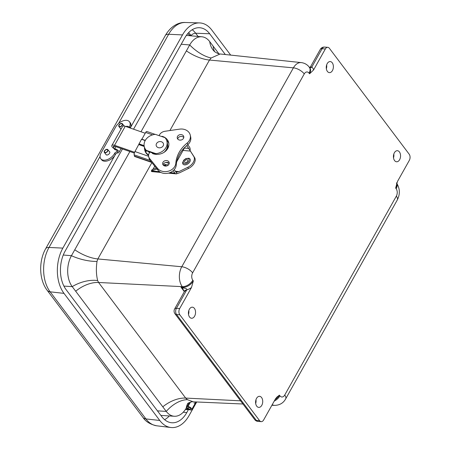 <?xml version="1.0" encoding="UTF-8"?>
<svg xmlns="http://www.w3.org/2000/svg" width="450" height="450" viewBox="0 0 450 450"><rect width="100%" height="100%" fill="white"/><g stroke="black" fill="none" stroke-linecap="round" stroke-linejoin="round"><path stroke-width="0.67" d="M188.516 314.376A5.552 3.555 94.3 0 0 188.803 310.562M189.562 317.036A5.552 3.555 -85.7 0 1 188.747 310.748A5.552 3.555 -85.7 0 1 192.403 307.181A5.552 3.555 -85.7 0 1 195.531 312.981A5.552 3.555 -85.7 0 1 191.571 318.251A5.552 3.555 -85.7 0 1 189.562 317.036M393.519 157.894A5.552 3.555 94.3 0 0 393.806 154.08M394.566 160.554A5.552 3.555 -85.7 0 1 393.75 154.271A5.552 3.555 -85.7 0 1 397.406 150.699A5.552 3.555 -85.7 0 1 400.534 156.504A5.552 3.555 -85.7 0 1 396.574 161.775A5.552 3.555 -85.7 0 1 394.566 160.554M255.684 403.515A5.552 3.555 94.3 0 0 255.971 399.701M256.731 406.17A5.552 3.555 -85.7 0 1 255.915 399.887A5.552 3.555 -85.7 0 1 259.571 396.321A5.552 3.555 -85.7 0 1 262.699 402.12A5.552 3.555 -85.7 0 1 258.739 407.391A5.552 3.555 -85.7 0 1 256.731 406.17M326.351 68.76A5.552 3.555 94.3 0 0 326.638 64.941M327.397 71.415A5.552 3.555 -85.7 0 1 326.582 65.132A5.552 3.555 -85.7 0 1 330.238 61.56A5.552 3.555 -85.7 0 1 333.366 67.365A5.552 3.555 -85.7 0 1 329.406 72.636A5.552 3.555 -85.7 0 1 327.397 71.415M193.258 401.827L187.397 399.662A27.298 16.982 -51.3 0 0 166.247 411.407L72.219 286.627A27.298 16.256 157 0 1 97.656 280.569C96.199 274.719 95.991 268.329 97.02 261.394L97.841 258.952L151.886 162.647M140.985 131.777L189.709 44.949A22.033 14.102 -85.7 0 1 201.864 36.782A22.033 14.102 -85.7 0 1 209.717 41.614L218.88 53.769M179.668 308.565L176.422 308.317L186.261 290.784A4.449 2.014 -150.7 0 0 184.483 291.397L174.645 308.931A4.449 2.014 29.3 0 1 176.422 308.317A4.449 2.846 94.3 0 0 176.58 314.567L179.826 314.809A4.449 2.846 -85.7 0 1 179.668 308.565L191.469 287.539L193.337 280.924A8.899 5.524 143 0 1 182.801 287.342L181.018 287.252L182.638 288.827A4.449 0.546 -49.1 0 1 183.105 287.933L181.018 287.252L184.337 291.656M186.261 290.784A6.694 4.151 -37 0 0 186.654 289.974A4.449 2.43 -158.1 0 0 184.635 291.077A4.449 2.43 -158.1 0 0 184.624 291.099L184.483 291.397M174.645 308.931A4.449 4.449 0 0 0 174.971 313.785A4.449 2.762 -37 0 0 176.58 314.567L256.343 420.418A4.449 2.846 94.3 0 0 257.951 421.391L261.197 421.639A4.449 2.846 -85.7 0 1 259.588 420.66L256.343 420.418A4.449 2.762 143 0 1 254.734 419.636A4.449 4.449 0 0 0 257.951 421.391M182.638 288.827L184.567 291.521M191.469 287.539A11.138 6.913 -37 0 1 186.654 289.974C187.436 289.058 186.255 288.377 183.105 287.933A2.244 1.412 -87.1 0 0 182.801 287.342L182.284 286.656A8.899 5.524 -37 0 0 192.819 280.238A5.282 3.381 -85.7 0 1 192.634 272.824L304.251 73.918A5.282 3.381 -85.7 0 1 309.049 73.114L309.566 73.8L313.549 69.992L325.344 48.966A4.449 2.846 -85.7 0 1 327.78 47.318A4.449 2.846 -85.7 0 1 329.389 48.296L409.151 154.148A4.449 2.846 -85.7 0 1 409.309 160.391L397.507 181.417L395.64 188.032L396.157 188.719A5.282 3.381 -85.7 0 1 396.343 196.132L284.726 395.038A5.282 3.381 -85.7 0 1 279.928 395.837L279.411 395.151L276.868 397.125L275.428 398.959L263.627 419.985A4.449 2.846 -85.7 0 1 261.197 421.639M179.826 314.809L259.588 420.66M313.549 69.992A11.138 6.913 -37 0 0 311.794 67.095A2.244 1.727 -53.7 0 1 309.623 67.624M327.78 47.318L324.534 47.076A4.449 2.846 94.3 0 0 322.099 48.724L311.794 67.095L310.517 66.819A2.244 2.014 -143.7 0 1 310.404 66.994L309.296 67.427M325.344 48.966L322.099 48.724A4.449 2.014 -150.7 0 0 320.321 49.331L310.399 66.999M209.717 41.614A27.298 20.413 -44 0 0 214.138 51.21L214.751 51.773C217.451 53.421 219.246 54.157 220.14 53.983L220.196 53.989M181.221 44.246L189.709 44.949A27.298 13.23 -137.6 0 0 211.168 57.983L220.14 53.983L301.326 62.606A14.181 9.073 94.3 0 0 293.4 67.849L181.778 266.754A8.899 4.027 29.3 0 1 192.634 272.824M186.384 50.873A27.298 12.358 -150.7 0 0 209.464 60.047L211.168 57.983M63.911 286.093L72.219 286.627A22.033 14.102 -85.7 0 1 71.443 255.701L129.892 151.543M187.83 403.464A27.298 16.875 -146.9 0 0 186.255 408.071A22.033 14.102 -85.7 0 1 174.336 416.256A22.033 14.102 -85.7 0 1 166.247 411.407L157.433 410.844M189.377 402.514L186.255 408.071M63.27 255.026L71.443 255.701A27.298 10.963 -163.2 0 0 97.02 261.394M242.949 403.999L193.151 401.827C192.471 401.152 186.598 403.65 187.774 403.526M187.397 399.662L185.687 398.081L98.578 282.482L97.656 280.569M133.554 129.189L184.77 37.924A27.439 17.561 -85.7 0 1 199.249 27.714A27.439 17.561 -85.7 0 1 209.689 33.767L225.338 54.54M188.623 409.32L186.789 412.582A27.439 17.561 -85.7 0 1 171.292 422.713A27.439 17.561 -85.7 0 1 161.871 416.739L66.099 289.637A27.439 17.561 -85.7 0 1 65.126 251.123L122.456 148.956M196.701 401.979L189.062 415.592A32.242 20.638 -85.7 0 1 170.843 427.5A32.242 20.638 -85.7 0 1 159.773 420.474L64.001 293.377A32.242 20.638 -85.7 0 1 62.859 248.113L114.874 155.424M129.381 127.074A8.966 5.361 -38.4 0 0 129.409 121.708L130.247 122.766A8.966 5.361 141.6 0 1 130.382 127.772L182.498 34.914A32.242 20.638 -85.7 0 1 199.519 22.916A32.242 20.638 -85.7 0 1 211.787 30.026L230.681 55.102M188.134 408.184A1.513 0.686 29.3 0 1 187.965 407.52A1.513 0.686 29.3 0 1 189.619 407.666A1.513 0.686 29.3 0 1 190.603 408.999A1.513 0.686 29.3 0 1 189.495 409.101A1.513 0.686 29.3 0 1 188.134 408.184A1.513 0.686 29.3 0 1 187.965 407.52A1.513 0.686 29.3 0 1 189.619 407.666A1.513 0.686 29.3 0 1 190.603 408.999A1.513 0.686 29.3 0 1 189.495 409.101A1.513 0.686 29.3 0 1 188.134 408.184M187.149 406.479L187.959 406.53A2.756 1.249 29.3 0 1 190.744 407.751A2.756 1.249 29.3 0 1 191.689 409.613L195.576 402.694A2.756 1.249 -150.7 0 0 195.542 401.929A2.756 1.249 29.3 0 1 195.576 402.694A2.756 1.249 29.3 0 1 194.394 403.065L193.961 403.02M191.689 409.613A2.756 1.249 29.3 0 1 188.955 409.5A2.756 1.249 29.3 0 1 186.801 407.194L186.75 407.194M188.1 408.983L187.701 409.697L187.144 408.921L187.431 408.409M187.144 408.921L185.839 408.786M185.411 409.466L187.701 409.697M129.409 121.708A8.966 5.361 -38.4 0 0 122.715 120.971A8.966 5.361 -38.4 0 0 115.667 126.968L101.115 152.899A8.966 5.361 -38.4 0 0 100.806 158.794A8.966 5.361 -38.4 0 0 107.505 159.536A8.966 5.361 -38.4 0 0 114.553 153.534L114.671 153.315A1.963 1.176 141.6 0 1 116.781 151.869L117.287 150.964M109.339 151.537A2.312 1.384 141.6 0 1 109.642 151.779A2.312 1.384 141.6 0 1 109.187 153.827A2.312 1.384 141.6 0 1 106.824 155.014A2.312 1.384 141.6 0 1 106.02 154.654A2.312 1.384 141.6 0 1 105.857 154.305M121.095 129.043A2.312 1.384 141.6 0 1 120.572 128.722A2.312 1.384 141.6 0 1 120.409 128.374M123.891 125.606A2.312 1.384 141.6 0 1 124.194 125.848A2.312 1.384 141.6 0 1 124.312 126.051M100.806 158.794L101.644 159.846A8.966 5.361 -38.4 0 0 108.343 160.588A8.966 5.361 -38.4 0 0 115.391 154.592L115.509 154.373A1.963 1.176 141.6 0 1 117.619 152.921A1.699 0.411 -15.9 0 1 117.832 152.91A3.364 1.524 -150.7 0 0 118.884 152.443A3.364 1.524 -150.7 0 0 117.9 150.317A3.364 1.524 -150.7 0 0 114.711 148.731L114.694 148.731A1.963 1.373 149 0 1 113.867 148.213A1.963 1.373 149 0 1 113.94 146.936L114.367 146.166M113.867 148.213L114.486 149.248A1.963 1.373 149 0 0 115.312 149.76L115.335 149.766A1.682 0.759 29.3 0 1 116.927 150.559A1.682 0.759 29.3 0 1 117.416 151.616A1.682 0.759 29.3 0 1 116.989 151.847L116.781 151.869M130.888 128.261A3.364 1.524 -150.7 0 0 127.311 126.287L127.288 126.287A1.963 1.373 149 0 0 125.921 126.529M107.072 149.304A2.222 1.333 141.6 0 1 107.843 149.653A2.222 1.333 141.6 0 1 106.926 152.078A2.222 1.333 141.6 0 1 104.355 152.415A2.222 1.333 141.6 0 1 104.794 150.446A2.222 1.333 141.6 0 1 107.072 149.304M106.909 149.597A1.851 1.108 141.6 0 1 107.55 149.884A1.851 1.108 141.6 0 1 106.785 151.898A1.851 1.108 141.6 0 1 104.653 152.184A1.851 1.108 141.6 0 1 105.013 150.547A1.851 1.108 141.6 0 1 106.909 149.597M121.624 123.373A2.222 1.333 141.6 0 1 122.394 123.716A2.222 1.333 141.6 0 1 121.478 126.141A2.222 1.333 141.6 0 1 118.907 126.484A2.222 1.333 141.6 0 1 119.346 124.515A2.222 1.333 141.6 0 1 121.624 123.373M121.461 123.666A1.851 1.108 141.6 0 1 122.102 123.953A1.851 1.108 141.6 0 1 121.337 125.966A1.851 1.108 141.6 0 1 119.205 126.253A1.851 1.108 141.6 0 1 119.565 124.611A1.851 1.108 141.6 0 1 121.461 123.666M159.812 147.819A3.735 3.083 167.1 0 1 156.521 146.312A3.735 3.083 167.1 0 1 156.893 143.038A4.191 4.191 0 0 1 161.781 141.919A3.735 3.083 167.1 0 1 163.412 145.311A3.735 3.083 167.1 0 1 159.812 147.819M134.623 152.291L114.559 145.305A3.561 1.609 -150.7 0 0 111.859 145.507A3.561 1.609 -150.7 0 0 113.934 148.511L114.114 148.624M134.342 153.096L114.761 146.278A1.778 0.804 -150.7 0 0 113.411 146.379A1.778 0.804 -150.7 0 0 113.771 147.347M111.859 145.507L122.529 126.495A3.561 1.609 29.3 0 1 125.229 126.293L145.237 133.256M178.982 171.591L176.602 172.119L175.669 171.703L177.064 173.627L179.786 172.704L188.55 168.429L187.74 167.316L178.982 171.591L175.343 171.253M188.55 168.429A8.899 5.659 144 0 0 194.614 157.618L188.713 148.455L193.804 156.51A8.899 5.659 144 0 1 187.74 167.316M160.847 172.446L151.914 171.613A3.561 2.228 -84.7 0 1 151.706 171.579L151.296 171.051L152.207 169.521A2.137 0.968 -150.7 0 1 152.387 169.431L156.308 168.109M177.064 173.627A3.561 2.228 -84.7 0 1 176.113 173.863A3.561 2.228 -84.7 0 1 174.893 173.087L169.976 172.631M153.028 169.217L154.738 166.174M173.166 170.713L174.893 173.087M175.669 171.703L174.201 169.684M159.536 171.658L151.431 170.904A2.137 0.968 29.3 0 1 151.611 170.814L157.016 168.992M166.219 166.056A4.449 2.014 -150.7 0 0 165.696 166.095M149.901 151.942L149.265 153.084A6.761 5.58 -12.9 0 0 148.697 156.639A6.761 5.58 -12.9 0 0 149.642 158.563L157.596 168.396A10.001 8.252 -12.9 0 0 168.244 171.242A10.001 8.252 -12.9 0 0 175.815 163.468A33.457 27.596 167.1 0 1 187.363 142.886L187.779 144.714L189.489 147.071A3.561 2.228 -84.7 0 1 190.114 150.379M164.638 165.302L166.151 164.79A4.449 2.014 29.3 0 1 168.48 164.914M186.666 145.631L188.713 148.455L184.41 148.056M180.062 140.13A4.449 2.014 29.3 0 1 181.052 140.051M165.544 164.993L164.7 164.329A2.492 0.816 109.2 0 0 164.661 165.476L163.114 164.936M166.089 164.812L164.7 164.329M141.907 139.191L145.688 132.463A2.492 0.816 -70.8 0 1 146.784 131.473L155.098 134.364M151.706 162.422L134.685 156.499A2.492 0.816 -70.8 0 1 134.421 156.083L134.162 154.856A2.492 0.816 -70.8 0 1 134.972 151.56L141.514 139.281L145.299 140.372M145.277 140.417L141.699 139.118M167.552 144.399A11.745 9.742 168.3 0 1 167.58 144.518L167.715 145.159A11.745 9.742 168.3 0 1 167.676 148.657M148.579 155.441A11.745 9.742 168.3 0 1 144.709 149.923L144.579 149.282A11.745 9.742 168.3 0 1 144.422 147.24M144.248 146.486L138.87 144.613M167.58 144.518A11.745 9.742 168.3 0 1 167.012 149.642M148.629 154.912A11.745 9.742 168.3 0 1 144.579 149.282M153.619 153.208A0.534 0.439 -12.9 0 0 154.029 153.743L154.102 154.058M155.306 153.782A10.356 8.544 167.1 0 1 154.029 153.743M149.254 153.096L149.012 152.038A10.356 8.544 167.1 0 1 148.112 151.335M149.012 152.038A0.534 0.439 -12.9 0 0 149.799 151.909M187.363 142.886A10.001 8.252 -12.9 0 0 190.26 135.124A10.001 8.252 -12.9 0 0 179.623 129.139L164.953 131.276A6.761 5.58 -12.9 0 0 159.531 134.786L159.058 135.63M161.91 136.597L162.084 136.288A11.104 9.158 167.1 0 1 168.705 142.639A11.104 9.158 167.1 0 1 164.273 152.19A11.104 9.158 167.1 0 1 152.415 153.523L152.752 152.916M164.492 165.904A3.33 2.745 167.1 0 1 162.703 164.059A3.33 2.745 167.1 0 1 165.33 160.639A3.33 2.745 167.1 0 1 169.189 162.574A3.33 2.745 167.1 0 1 167.946 165.375A3.33 2.745 167.1 0 1 164.492 165.904M179.061 139.944A3.33 2.745 167.1 0 1 177.266 138.099A3.33 2.745 167.1 0 1 179.899 134.679A3.33 2.745 167.1 0 1 183.757 136.614A3.33 2.745 167.1 0 1 182.514 139.416A3.33 2.745 167.1 0 1 179.061 139.944M148.697 156.639L149.113 158.462A6.761 5.58 -12.9 0 0 150.058 160.386L158.012 170.218A10.001 8.252 -12.9 0 0 168.666 173.064A10.001 8.252 -12.9 0 0 176.231 165.291A33.457 27.596 167.1 0 1 187.779 144.714A10.001 8.252 -12.9 0 0 190.676 136.946L190.26 135.124M166.601 140.287A11.104 9.158 167.1 0 1 168.857 143.567M163.102 164.925A3.33 2.745 167.1 0 1 165.752 162.467A3.33 2.745 167.1 0 1 169.206 163.53M177.671 138.966A3.33 2.745 167.1 0 1 180.315 136.507A3.33 2.745 167.1 0 1 183.769 137.571M162.084 136.288L162.174 136.688M175.815 163.468L176.231 165.291M164.914 137.616L155.289 134.347A11.633 9.591 -12.9 0 0 144.27 146.588A11.633 9.591 -12.9 0 0 146.301 150.362L155.925 153.636A11.633 9.591 -12.9 0 0 166.944 141.396A11.633 9.591 -12.9 0 0 164.914 137.616M144.27 146.588L144.714 148.517A11.633 9.591 -12.9 0 0 145.373 150.339C146.104 151.481 146.441 151.616 146.385 150.75L146.301 150.362M146.886 150.919L146.334 151.296L146.385 150.75L156.167 154.361M155.925 153.636L156.015 154.018M163.991 152.37A11.633 9.591 -12.9 0 0 167.383 143.325L166.944 141.396M187.104 164.334A4.343 2.762 144 0 1 182.588 162.765L183.774 160.132L185.895 158.569L188.848 158.22A4.343 2.762 144 0 1 190.209 160.937A4.343 2.762 144 0 1 187.104 164.334M186.463 162.349A1.851 1.176 144 0 1 184.691 162.231A1.851 1.176 144 0 1 185.912 159.941A1.851 1.176 144 0 1 187.684 160.059A1.851 1.176 144 0 1 186.463 162.349M75.679 291.218A27.298 16.942 143 0 1 98.578 282.482L182.284 286.656A14.181 9.073 94.3 0 1 181.778 266.754L97.841 258.952A27.298 12.358 -150.7 0 1 74.767 249.778M240.553 400.821L185.687 398.081A27.298 16.942 -37 0 0 162.787 406.817M213.176 46.204A27.298 16.942 -37 0 0 214.774 51.789M193.337 280.924L192.819 280.238M275.029 399.673A8.899 5.524 -37 0 0 279.411 395.151M274.224 401.108A8.899 5.524 -37 0 0 279.928 395.837M255.611 401.569L256.044 401.591M309.049 73.114A8.899 5.524 -37 0 0 309.341 67.252L309.853 67.939A8.899 5.524 143 0 1 309.566 73.8M395.64 188.032A8.899 5.524 -37 0 0 396.591 183.69M396.157 188.719A8.899 5.524 -37 0 0 396.72 183.279M169.892 130.556L209.464 60.047L293.4 67.849A8.899 4.027 -150.7 0 1 304.251 73.918M272.205 404.707A14.181 9.073 94.3 0 0 274.702 405.382L271.896 405.259M274.702 405.382C279.737 405.197 283.393 403.031 285.666 398.88A8.899 4.027 -150.7 0 0 284.726 395.038M396.343 196.132A8.899 4.027 29.3 0 1 397.288 199.974L285.666 398.88M164.61 419.664A26.809 17.162 94.3 0 0 169.324 415.946M198.09 36.45L195.66 33.227A4.449 2.762 -37 0 0 191.019 35.584M209.689 33.767L195.66 33.227A26.809 17.162 94.3 0 0 192.189 29.734M186.789 412.582L183.24 412.223M185.338 22.5C179.325 22.011 170.949 25.706 165.336 35.488A8.899 4.027 29.3 0 1 168.66 34.256A31.601 20.227 -85.7 0 1 185.338 22.5L199.519 22.916M165.336 35.488L45.692 248.687A8.899 4.027 29.3 0 1 49.016 247.455L100.058 156.504M118.609 123.452L168.66 34.256L182.498 34.914M159.773 420.474L145.912 418.916A8.899 5.524 143 0 1 142.926 417.375C145.682 421.627 150.294 424.44 156.757 425.801A31.601 20.227 -85.7 0 1 145.912 418.916L50.136 291.819A31.601 20.227 -85.7 0 1 49.016 247.455L62.859 248.113M45.692 248.687C38.633 261.051 38.976 279.641 47.149 290.272A8.899 5.524 -37 0 0 50.136 291.819L64.001 293.377M191.222 35.848L189.816 33.981A2.632 1.637 143 0 1 189.726 35.713L189.726 35.713A19.119 12.24 -85.7 0 0 187.751 33.615M187.959 406.53L190.423 402.142M114.553 153.534L115.391 154.592M114.671 153.315L115.509 154.373M117.832 152.91L116.989 151.847M127.311 126.287L126.968 126.894M115.875 146.666L114.711 148.731M115.312 149.76L114.694 148.731M125.229 126.293L114.559 145.305M194.614 157.618L193.804 156.51M190.474 151.11L183.077 150.424M152.387 169.431L151.611 170.814M165.426 166.084L166.151 164.79M145.688 132.463L152.595 134.865M134.972 151.56L148.635 156.319M166.106 162.399L169.149 163.463M134.162 154.856L150.064 160.391M151.341 161.977L134.421 156.083M138.954 143.848L144.112 145.643M145.192 140.558L141.514 139.281M144.203 146.261L138.819 144.388M157.596 168.396L158.012 170.218M149.642 158.563L150.058 160.386M185.687 158.968A3.347 2.126 144 0 1 189.129 159.694A3.347 2.126 144 0 1 186.688 163.316A3.347 2.126 144 0 1 183.246 162.591A3.347 2.126 144 0 1 185.687 158.968M324.534 47.076A4.449 4.449 0 0 0 320.321 49.331M174.971 313.785L254.734 419.636M301.326 62.606C304.644 63.039 307.316 64.592 309.341 67.252M396.444 182.852C399.988 188.319 400.264 194.029 397.288 199.974M201.864 36.782L186.345 35.415M174.336 416.256L160.886 415.423M47.149 290.272L142.926 417.375M156.757 425.801L170.843 427.5M189.816 33.981L188.662 32.614M195.576 402.694L195.992 401.951M121.106 148.483L118.884 152.443M109.811 152.128L107.843 149.653M106.324 154.896L104.355 152.415M124.234 126.039L122.394 123.716M120.876 128.964L118.907 126.484M176.113 173.863L168.373 173.143M176.692 161.803L184.804 147.347M153.726 153.968L153.602 153.422"/></g></svg>
